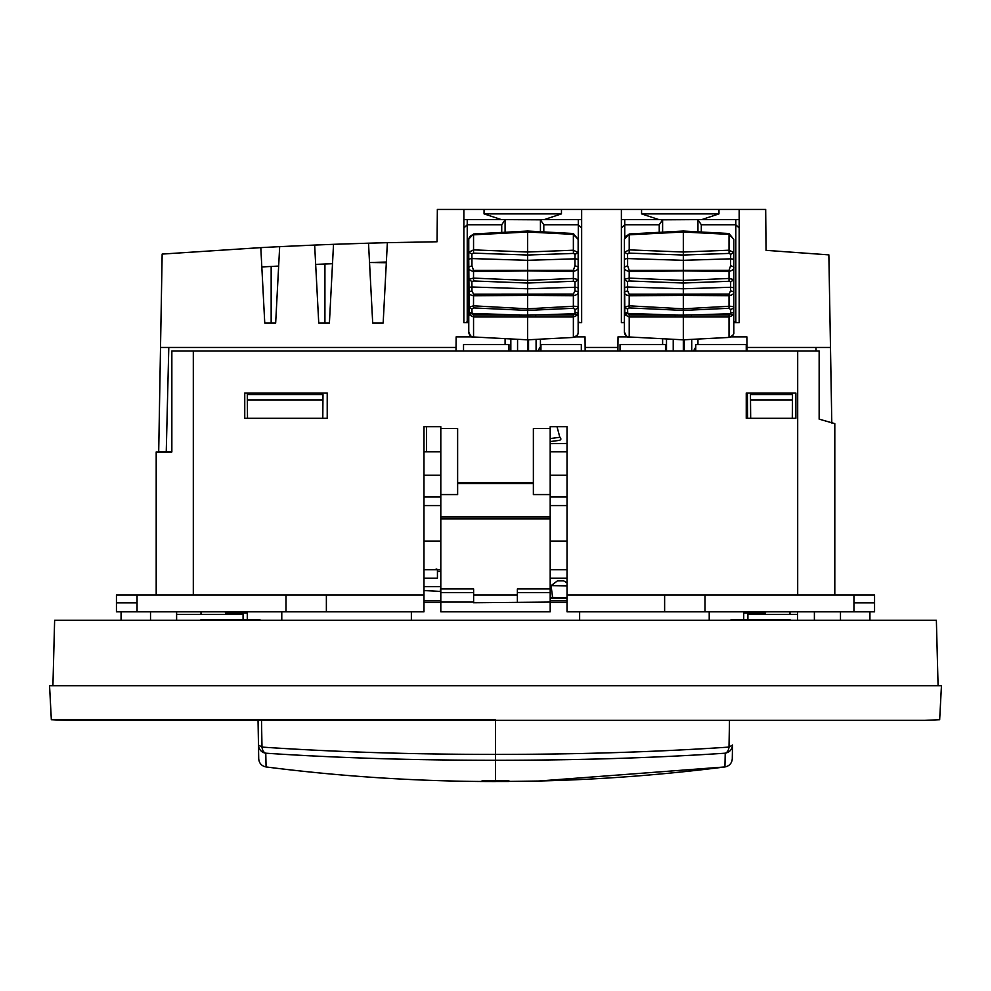 <?xml version="1.0" encoding="UTF-8"?>
<svg xmlns="http://www.w3.org/2000/svg" width="991" height="991" viewBox="0 0 991 991"><rect width="100%" height="100%" fill="white"/><g stroke="black" fill="none" stroke-linecap="round" stroke-linejoin="round"><path stroke-width="1.49" d="M797.569 620.242L797.569 611.831M440.809 569.763L423.975 569.763M567.025 569.763L550.191 569.763M437.44 569.763L437.44 578.174L423.975 578.174M550.191 578.174L567.025 578.174M814.391 620.242L814.391 611.831M840.479 620.242L840.479 611.831M853.945 594.996L874.558 594.996L874.558 611.831L853.945 611.831L853.945 594.996L664.627 594.996L664.627 611.831L853.945 611.831M550.191 428.57L550.191 494.559L533.369 494.559L533.369 428.57L550.191 428.57L550.191 426.712L567.025 426.712L567.025 611.831L664.627 611.831M567.025 541.148L550.191 541.148M440.809 541.148L423.975 541.148M176.609 620.242L176.609 611.831M874.558 602.85L853.945 602.85M705.01 611.831L705.01 594.996M567.025 594.996L664.627 594.996M797.693 594.996L797.693 350.987L819.148 350.987L819.148 419.143L834.806 423.615L834.806 594.996M797.693 350.987L171.852 350.987L171.852 451.958L156.194 451.958L156.194 594.996M869.925 611.831L869.925 620.242M567.025 505.596L550.191 505.596M440.809 505.596L423.975 505.596M137.055 602.85L116.442 602.85L116.442 611.831L423.975 611.831L423.975 426.712L440.809 426.712L440.809 588.951L473.624 588.951L473.624 602.751L550.191 602.07L550.191 518.85L440.809 518.85M150.521 620.242L150.521 611.831M831.796 422.723L834.806 423.615M440.809 494.559L457.631 494.559L457.631 428.57L440.809 428.57M457.631 482.704L533.369 482.704M193.307 594.996L193.307 350.987M746.248 418.301L795.884 418.301L795.884 393.055L746.248 393.055L746.248 418.301M244.752 418.301L327.216 418.301L327.216 393.055L244.752 393.055L244.752 418.301M440.809 475.222L423.975 475.222M550.191 602.07L550.191 611.831L440.809 611.831L440.809 602.07L473.624 602.07M440.809 588.951L440.809 602.07M550.191 494.559L550.191 518.85M746.248 350.987L746.248 344.571L695.756 344.571L695.756 350.987M620.032 350.987L620.032 344.571L665.469 344.571L665.469 350.987M581.321 350.987L581.321 344.571L540.937 344.571L540.937 350.987M463.528 350.987L463.528 344.571L508.965 344.571L508.965 350.987M567.025 497.011L550.191 497.011M440.809 497.011L423.975 497.011M567.025 475.222L550.191 475.222M121.075 611.831L121.075 620.242M326.373 611.831L326.373 594.996L423.975 594.996M326.373 594.996L285.99 594.996L285.99 611.831M137.055 611.831L137.055 594.996L285.99 594.996M116.442 602.85L116.442 594.996L137.055 594.996M473.624 594.996L517.376 594.996L517.376 588.951L550.191 588.951M517.376 594.996L517.376 602.07M259.902 620.242L259.902 619.573L201 619.573L201 620.242M201 611.831L201 614.358M225.403 613.008L225.403 611.831L225.403 613.008L247.279 613.008M765.597 611.831L765.597 613.008L743.721 613.008M790 611.831L790 614.358M790 620.242L790 619.573L731.098 619.573L731.098 620.242M423.975 600.893L440.809 600.893M550.191 600.893L567.025 600.893M247.279 611.831L247.279 619.573M243.08 619.573L243.08 614.358L176.609 614.358M747.92 619.573L747.92 614.358L797.569 614.358M743.721 611.831L743.721 619.573M567.025 602.503L550.191 602.503M440.809 602.503L423.975 602.503M281.778 611.831L281.778 620.242M411.364 611.831L411.364 620.242M579.636 611.831L579.636 620.242M709.222 611.831L709.222 620.242M578.149 322.62L581.655 322.62L581.655 209.46L621.382 209.46L621.382 322.62L621.382 227.98L624.739 224.759L624.739 237.283M581.655 322.62L581.655 227.98L578.298 224.759L578.298 321.58L579.524 322.62M540.429 231.733L540.429 219.829L543.799 224.759L578.298 224.759L578.298 219.556L581.655 219.556L463.862 219.556L467.232 219.556L467.232 321.58L465.993 322.62M540.429 219.829L505.088 219.618L505.088 232.266L505.088 219.618M540.429 339.157L540.429 350.987M505.088 219.829L501.731 224.759L467.232 224.759L463.862 227.98L463.862 322.62L468.768 322.62M505.088 338.649L505.088 344.571M467.232 219.556L463.862 219.556L463.862 227.98M561.463 213.883L484.054 213.883L484.054 209.46L561.463 209.46L561.463 213.883L544.319 219.556L533.468 219.556M463.862 322.62L463.862 209.46L437.353 209.46L437.068 241.767L387.37 242.684L383.158 323.066L372.703 323.066L368.516 243.179L387.37 242.684M561.463 209.46L589.856 209.46M484.054 213.883L501.198 219.556M484.054 209.46L455.662 209.46M624.429 321.864L623.512 322.62M621.382 322.62L624.429 322.62M733.811 321.58L737.044 322.62M662.607 232.167L662.607 219.829L659.238 224.759L624.739 224.759L624.739 219.556L621.382 219.556L739.175 219.556L739.175 227.98L735.805 224.759L735.805 321.58M662.607 338.749L662.607 344.571M662.607 219.829L697.949 219.618L697.949 231.832L697.949 219.618M733.811 322.62L739.175 322.62L739.175 227.98M697.949 339.058L697.949 344.571M701.306 232.018L701.306 224.759L697.949 219.829M613.181 209.46L641.573 209.46L641.573 213.883L658.718 219.556L669.569 219.556M739.175 322.62L739.175 209.46L718.983 209.46L747.375 209.46M641.573 213.883L718.983 213.883L701.839 219.556M621.382 209.46L718.983 209.46L718.983 213.883M323.004 394.579L247.292 394.579L247.341 399.968L322.942 399.968L323.004 394.579M322.793 418.301L322.942 399.968M247.502 418.301L247.341 399.968M158.696 451.797L160.517 347.457L168.792 347.457L166.253 451.797L158.696 451.797M386.354 262.07L386.317 262.726L369.519 262.516A4248.727 4248.727 0 0 1 386.354 262.07M329.396 323.066L318.743 323.066L314.655 245.062L333.521 244.319L329.396 323.066M275.659 323.066L264.758 323.066L260.806 247.626L279.673 246.648L275.659 323.066M168.792 347.457L456.046 347.457L456.021 350.987M261.822 266.951A4248.727 4248.727 0 0 1 278.644 266.071M315.671 264.386A4248.727 4248.727 0 0 1 332.505 263.73M440.809 451.797L423.975 451.797M171.852 451.797L166.253 451.797M426.526 451.797L426.526 426.712M472.682 336.878L456.145 336.878L456.046 347.457M750.509 399.968L792.453 399.968L792.515 394.579L750.46 394.579L750.67 418.301M260.806 247.626L162.152 254.08L160.517 347.457M333.521 244.319L368.516 243.179M279.673 246.648L314.655 245.062M739.175 209.46L765.684 209.46L766.043 250.339L828.86 254.873L830.483 347.457L746.991 347.457L747.016 350.987M628.344 336.878L618.012 336.878L617.913 347.457L585.124 347.457L585.148 350.987M585.124 347.457L585.024 336.878L575.424 336.878M567.025 451.797L550.191 451.797M792.292 418.301L792.453 399.968M746.991 347.457L746.892 336.878L731.085 336.878M831.796 423.021L830.483 347.457M815.952 347.457L816.039 350.987M617.913 347.457L617.889 350.987M747.387 393.055L747.61 418.301M324.924 323.066L324.924 264.015M271.162 266.455L271.162 323.066M550.191 598.316L567.025 598.316M567.025 597.585A13.465 1.288 180 0 1 552.594 597.499A18.556 1.784 180 0 1 550.191 597.375M567.025 585.867L551.07 585.656L552.594 597.499M567.025 582.819L563.582 580.837A17.962 1.722 180 0 1 560.534 580.862A17.962 1.722 180 0 1 557.549 580.837M551.07 585.656L557.475 580.837M666.497 338.947L666.497 350.987L666.497 338.947M691.743 350.987L691.743 339.393L691.743 350.987M695.756 347.209L693.465 350.987M733.811 332.158L733.811 312.822L733.129 315.15L729.029 316.984L629.211 316.996L624.838 314.766L627.749 313.416L627.551 309.118L629.161 307.916L683.319 310.418L683.319 315.138L629.211 315.039L627.749 313.416L675.243 315.027L675.243 316.959M730.677 281.989L729.054 281.283L729.029 278.446L733.811 279.611L730.677 281.989L730.615 287.266A3.369 1.152 0 0 1 733.811 288.418L733.811 291.899C734.257 293.633 732.659 294.897 729.029 295.702L729.029 306.256L683.319 308.82L683.319 310.418L729.079 308.275L729.029 306.256C732.696 306.256 734.294 306.801 733.811 307.891L733.811 291.899L730.615 290.747L729.029 294.154L629.211 294.216L627.613 290.809L624.429 291.961L624.429 288.158A3.369 1.152 0 0 1 627.613 287.006L627.563 281.642L629.174 280.973L683.319 283.03L683.319 295.392L629.211 295.752C625.569 294.959 623.983 293.695 624.429 291.961L624.429 307.235L629.211 305.823L683.319 308.82L683.319 295.392L729.029 295.702L729.029 294.154M729.079 308.275L730.689 309.626L733.811 307.891L733.811 312.822L730.652 312.586L730.689 309.626M683.319 231.039L729.029 233.517L733.811 239.413L729.029 234.384L683.319 231.993L683.319 231.039L629.211 233.975L624.429 239.054L624.429 252.222L627.538 254.006L627.613 258.577L683.319 260.311L683.319 270.915L629.211 271.534C625.358 270.432 623.76 268.933 624.429 267.05L627.613 265.799L629.211 270.407L729.029 270.32L730.615 265.699L733.811 266.951C734.467 268.834 732.869 270.332 729.029 271.435L729.029 278.446L683.319 280.416L683.319 270.915L729.029 271.435L729.029 270.32M629.211 233.975L629.211 249.881L624.429 252.222L624.429 259.828A3.369 1.251 0 0 1 627.613 258.577L627.613 265.799M624.838 314.766L624.429 259.828L624.429 279.214L629.211 278.099L683.319 280.416L683.319 283.03L729.054 281.283M629.211 315.039L629.211 336.977L683.319 339.826L729.029 337.435L683.319 339.814L683.319 350.987M684.211 339.789L684.211 350.987M673.223 350.987L673.223 339.306L629.211 336.977A5.054 5.042 0 0 1 624.429 331.948L624.429 312.995L627.588 312.574M683.319 339.814L683.319 315.138L691.408 315.027L691.408 316.959M624.429 291.961L624.429 279.214L627.563 281.642M629.211 270.407L629.174 280.973M733.811 288.418L733.811 260.088A3.369 1.251 180 0 0 730.615 258.837L730.701 254.315L733.811 252.556L733.811 239.413M624.429 267.05L624.429 239.859A5.054 5.042 180 0 1 629.211 234.817L683.319 231.993L683.319 255.021L729.091 253.423L729.029 250.215L733.811 252.556L733.811 260.088M729.091 253.423L730.701 254.315M627.538 254.006L629.149 253.126L629.211 249.881L683.319 252.024L729.029 250.215L729.029 233.517M629.149 253.126L683.319 255.021L683.319 260.311L730.615 258.837L730.615 265.699M730.652 312.586L730.392 313.701L733.129 315.15M729.029 315.039L730.392 313.701L691.408 315.027L729.029 315.039L729.029 337.423A5.054 5.042 180 0 0 733.811 332.394C734.269 334.14 732.671 335.813 729.029 337.435M629.211 294.216L629.161 307.916M629.211 336.99C627.848 338.067 626.25 336.407 624.429 331.997L624.429 307.235L627.551 309.118M440.809 586.585L423.975 586.585M440.809 592.717L440.177 591.404L423.975 590.549M510.836 338.947L510.836 350.987L510.836 338.947M536.081 350.987L536.081 339.393L536.081 350.987M540.429 346.813L537.803 350.987M578.149 332.158L578.149 312.822L577.468 315.15L573.368 316.984L473.549 316.996L469.177 314.766L472.088 313.416L471.889 309.118L473.5 307.916L527.658 310.418L527.658 315.138L473.549 315.039L472.088 313.416L519.581 315.027L519.581 316.959M575.015 281.989L573.393 281.283L573.368 278.446L578.149 279.611L575.015 281.989L574.953 287.266A3.369 1.152 0 0 1 578.149 288.418L578.149 291.899C578.595 293.633 576.997 294.897 573.368 295.702L573.368 306.256L527.658 308.82L527.658 310.418L573.405 308.275L573.368 306.256C577.035 306.256 578.62 306.801 578.149 307.891L578.149 291.899L574.953 290.747L573.368 294.154L473.549 294.216L471.951 290.809L468.768 291.961L468.768 288.158A3.369 1.152 0 0 1 471.951 287.006L471.889 281.642L473.512 280.973L527.658 283.03L527.658 295.392L473.549 295.752C469.907 294.959 468.322 293.695 468.768 291.961L468.768 307.235L473.549 305.823L527.658 308.82L527.658 295.392L573.368 295.702L573.368 294.154M573.405 308.275L575.028 309.626L578.149 307.891L578.149 312.822L574.991 312.586L575.028 309.626M527.658 231.039L573.368 233.517L578.149 239.413L573.368 234.384L527.658 231.993L527.658 231.039L473.549 233.975L468.768 239.054L468.768 252.222L471.877 254.006L471.951 258.577L527.658 260.311L527.658 270.915L473.549 271.534C469.697 270.432 468.099 268.933 468.768 267.05L471.951 265.799L473.549 270.407L573.368 270.32L574.953 265.699L578.149 266.951C578.806 268.834 577.208 270.332 573.368 271.435L573.368 278.446L527.658 280.416L527.658 270.915L573.368 271.435L573.368 270.32M473.549 233.975L473.549 249.881L468.768 252.222L468.768 259.828A3.369 1.251 0 0 1 471.951 258.577L471.951 265.799M469.177 314.766L468.768 259.828L468.768 279.214L473.549 278.099L527.658 280.416L527.658 283.03L573.393 281.283M473.549 315.039L473.549 336.977L527.658 339.826L573.368 337.435L527.658 339.814L527.658 350.987M528.55 339.789L528.55 350.987M517.562 350.987L517.562 339.306L473.549 336.977A5.054 5.042 0 0 1 468.768 331.948L468.768 312.995L471.927 312.574M527.658 339.814L527.658 315.138L535.735 315.027L535.735 316.959M468.768 291.961L468.768 279.214L471.889 281.642M473.549 270.407L473.512 280.973M578.149 288.418L578.149 260.088A3.369 1.251 180 0 0 574.953 258.837L575.028 254.315L578.149 252.556L578.149 239.413M468.768 267.05L468.768 239.859A5.054 5.042 180 0 1 473.549 234.817L527.658 231.993L527.658 255.021L573.43 253.423L573.368 250.215L578.149 252.556L578.149 260.088M573.43 253.423L575.028 254.315M471.877 254.006L473.487 253.126L473.549 249.881L527.658 252.024L573.368 250.215L573.368 233.517M473.487 253.126L527.658 255.021L527.658 260.311L574.953 258.837L574.953 265.699M574.991 312.586L574.73 313.701L577.468 315.15M573.368 315.039L574.73 313.701L535.735 315.027L573.368 315.039L573.368 337.423A5.054 5.042 180 0 0 578.149 332.394C578.608 334.14 577.01 335.813 573.368 337.435M473.549 294.216L473.5 307.916M473.549 336.99C472.187 338.067 470.589 336.407 468.768 331.997L468.768 307.235L471.889 309.118M550.191 441.577L558.478 440.475L550.191 441.59M558.057 440.524C561.067 440.19 561.662 439.112 559.841 437.279L557.029 426.712M66.459 720.37L924.541 720.37M924.628 720.37L939.666 719.701L941.45 685.685L49.55 685.685L51.334 719.701L495.5 719.701M52.919 685.685L54.629 620.242L936.371 620.242L938.081 685.685M732.522 745.034L729.004 747.09A8.411 4.955 -93.9 0 1 725.226 753.197C729.673 752.256 732.101 749.543 732.522 745.034L732.287 758.747C731.853 763.293 729.413 766.018 724.929 766.947L725.226 753.197C653.936 757.942 577.357 760.295 495.5 760.27C413.643 760.295 337.064 757.942 265.774 753.197A8.411 8.374 -1 0 1 258.478 745.034L258.044 720.37L258.478 745.034L261.996 747.09L261.513 720.37L261.996 747.09L258.478 745.034L258.713 758.747C259.147 763.293 261.587 766.018 266.071 766.947C338.055 776.102 410.051 780.945 482.035 781.49L495.5 781.54L489.046 781.069C478.492 780.809 480.647 780.648 495.5 780.574L508.965 780.821M729.487 720.37L729.004 747.09C656.587 751.971 578.756 754.411 495.5 754.399C412.256 754.411 334.425 751.983 261.996 747.09A8.411 4.955 93.9 0 0 265.774 753.197L266.071 766.947M265.774 753.197L265.935 761.373M495.5 720.37L495.5 780.574C481.106 780.66 479.025 780.821 489.244 781.069L495.5 781.106C510.328 780.982 512.483 780.821 501.954 780.598M482.035 780.821L489.046 781.069M299.703 755.278L310.666 755.86M538.757 781.019C600.942 779.521 662.991 774.826 724.929 766.947L538.757 781.019L501.756 781.503M685.537 755.588L694.084 755.13M501.756 780.611C511.951 780.821 509.87 780.982 495.5 781.106L508.544 780.747M482.456 780.747L489.244 781.069M486.643 781.503L508.544 781.49M457.631 483.558L533.369 483.558M440.809 516.893L550.191 516.893M440.809 592.581L473.624 592.581M517.376 592.581L550.191 592.581M467.232 321.58L468.768 321.58M543.799 224.759L543.799 231.919M501.731 224.759L501.731 232.451M659.238 224.759L659.238 232.352M701.306 224.759L735.805 224.759L735.805 219.556L739.175 219.556L735.805 219.556M730.615 290.747L730.615 287.266L683.319 288.777L627.613 287.006L627.613 290.809M440.809 571.411L437.44 571.411M574.953 290.747L574.953 287.266L527.658 288.777L471.951 287.006L471.951 290.809M550.191 438.567L559.841 437.279M440.177 591.404L440.809 587.601M436.127 568.995L438.27 569.763M567.025 443.448L550.191 443.671M51.334 719.701L66.372 720.37"/></g></svg>

